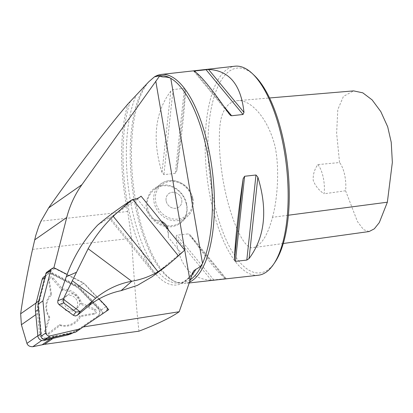 <?xml version="1.0" encoding="UTF-8"?>
<svg xmlns="http://www.w3.org/2000/svg" width="413" height="413" viewBox="0 0 413 413"><rect width="100%" height="100%" fill="white"/><g stroke="black" fill="none" stroke-linecap="round" stroke-linejoin="round"><path stroke-width="0.31" stroke-dasharray="2.06 1.55" d="M53.829 267.991L48.631 271.656L48.006 274.093L44.862 276.287L38.455 301.345A35.755 33.918 55.1 0 0 37.537 313.462L39.56 334.566A4.207 3.991 55.1 0 0 44.697 338.402L54.624 336.084A35.755 33.918 -124.9 0 1 56.958 335.624L72.383 333.177M72.791 332.893L75.522 330.983L77.897 330.606M107.132 307.933L83.519 283.225L53.819 268.032M161.307 221.187L154.163 219.747L137.431 199.051L110.157 217.615L155.644 273.881L181.054 253.009L168.287 237.217L168.334 229.876M275.094 262.033A103.059 39.261 83.6 0 1 213.769 200.785A103.059 39.261 83.6 0 1 214.662 95.098A103.059 39.261 83.6 0 1 254.238 75.388M272.497 217.305C278.625 195.354 279.663 158.897 273.349 140.405C265.636 115.697 249.659 99.197 237.31 100.689C229.705 101.557 224.414 107.106 221.43 117.338C218.492 127.72 218.714 150.28 221.631 170.486C226.458 208.823 242.586 251.295 253.53 247.64C261.429 245.301 267.753 235.188 272.497 217.305L288.372 215.219M155.36 76.833A104.107 39.663 83.6 0 1 159.728 75.677M138.938 331.174C136.182 305.253 133.709 274.304 131.52 238.316L127.72 211.477A107.261 40.861 83.6 0 1 127.86 104.045M190.29 279.777A104.107 39.663 83.6 0 1 182.845 282.611A104.107 39.663 83.6 0 1 173.14 280.685A104.107 39.663 83.6 0 1 132.924 191.823A104.107 39.663 83.6 0 1 145.273 85.584M189.495 282.105A105.16 40.061 83.6 0 1 184.637 283.468A105.16 40.061 83.6 0 1 174.833 281.527A105.16 40.061 83.6 0 1 137.431 209.856A105.16 40.061 83.6 0 1 148.83 81.733M190.259 235.111L226.066 278.558C220.439 275.894 208.627 261.574 190.625 235.601L189.562 234.408L188.251 233.892L176.872 235.162L175.897 237.243C178.829 264.903 190.641 279.224 211.337 280.205L226.066 278.558L190.625 235.601M176.749 170.868C181.766 136.295 184.694 109.156 185.525 89.456L184.451 88.294L173.073 89.569L170.796 91.103C154.896 112.486 151.969 139.625 162.02 172.515L163.899 174.653L175.277 173.377L176.749 170.868L185.525 89.456M258.337 275.234A105.16 40.061 83.6 0 1 211.126 201.616A105.16 40.061 83.6 0 1 234.982 66.209M186.774 204.342C184.652 193.207 173.692 183.646 163.001 185.143C157.467 185.865 153.037 188.534 149.702 193.145L146.517 200.594C145.629 207.259 146.517 207.357 146.579 208.833C147.126 210.222 146.341 210.594 149.934 216.526L156 222.53C161.034 225.854 166.336 227.238 171.901 226.68C183.589 224.321 188.55 216.877 186.774 204.342L186.289 204.177C187.967 210.666 186.294 216.526 181.281 221.76C177.998 224.646 173.625 225.983 168.158 225.772C163.073 225.637 158.024 223.226 153.006 218.544C149.408 214.791 147.472 210.16 147.198 204.662C146.883 199.541 149.041 194.657 153.677 190.016C158.37 185.891 164.173 184.73 171.075 186.537C174.317 187.404 177.729 189.825 181.317 193.785C183.666 196.66 185.323 200.124 186.289 204.177M166.196 201.146A8.415 7.522 49 0 0 171.658 207.687A8.415 7.522 49 0 0 179.443 206.629A8.415 7.522 49 0 0 179.603 195.344A8.415 7.522 49 0 0 168.406 193.934A8.415 7.522 49 0 0 166.196 201.146A8.415 7.522 -131 0 1 168.406 193.934A8.415 7.522 -131 0 1 176.196 192.876A8.415 7.522 -131 0 1 181.658 199.417A8.415 7.522 -131 0 1 179.448 206.629A8.415 7.522 -131 0 1 171.658 207.682A8.415 7.522 -131 0 1 166.196 201.146M48.631 271.656L78.325 286.854L103.544 313.235L108.733 309.611M103.544 313.235L77.918 330.601M78.325 286.854L83.519 283.225M75.522 330.983A25.869 24.543 55.1 0 0 78.072 329.481L78.398 329.254A25.869 24.543 55.1 0 1 70.571 332.677L47.49 338.066L45.905 339.171M78.072 329.481L97.556 316.275A5.049 4.791 55.1 0 0 97.607 316.239A5.049 4.791 55.1 0 0 98.129 308.733L81.01 290.814A25.869 24.543 55.1 0 0 73.85 285.471L52.023 274.299A5.049 4.791 55.1 0 0 48.006 274.093M317.819 164.617A21.032 8.012 83.6 0 1 324.076 193.79C318.965 190.398 315.346 185.938 313.214 180.419C312.904 174.647 314.438 169.382 317.819 164.617L339.553 162.546L336.636 133.26L337.798 109.621L343.43 96.42L353.611 90.886M369.124 231.538L363.579 229.674L357.426 221.518L345.598 190.76A21.032 8.012 -96.4 0 0 339.553 162.546M345.598 190.76L324.076 193.79M155.644 273.881L154.834 274.619L108.934 217.842A126.192 46.462 51.6 0 1 110.157 217.615M184.699 250.118L181.054 253.009M154.163 219.747A15.565 14.465 47.7 0 1 168.287 237.217M137.431 199.051L139.852 197.13M97.695 225.07L108.934 217.842M76.493 308.222L74.567 309.807A7.992 7.584 -124.9 0 1 74.118 310.142A7.992 7.584 -124.9 0 1 63.499 308.17A7.992 7.584 -124.9 0 1 64.521 297.381L66.447 295.796A8.415 7.981 -124.9 0 1 75.713 298.527A8.415 7.981 -124.9 0 1 76.493 308.222L78.677 306.699A8.415 7.981 -124.9 0 0 77.892 296.999A8.415 7.981 -124.9 0 0 68.63 294.273L66.447 295.796M78.677 306.699L76.746 308.284A7.992 7.584 -124.9 0 1 76.302 308.619A7.992 7.584 -124.9 0 1 65.682 306.647A7.992 7.584 -124.9 0 1 66.699 295.853L68.63 294.273M152.02 276.808L154.834 274.619M44.862 276.287A5.049 4.791 55.1 0 0 43.979 276.767M52.023 274.299L52.353 274.072A5.049 4.791 55.1 0 0 47.449 274.346A5.049 4.791 55.1 0 0 45.616 277.015L44.841 277.557M38.884 300.865L39.653 300.323A25.869 24.543 55.1 0 0 38.987 309.089L41.326 333.467A5.049 4.791 55.1 0 0 47.49 338.066M39.653 300.323L45.616 277.015M52.353 274.072L74.175 285.238A25.869 24.543 55.1 0 1 81.335 290.587L98.459 308.501L98.129 308.733M97.556 316.275L78.398 329.254M97.886 316.048A5.049 4.791 55.1 0 0 97.938 316.012A5.049 4.791 55.1 0 0 98.459 308.501M81.557 303.127L94.851 309.094A2.69 2.555 -124.9 0 1 94.469 314.117L80.535 316.585A18.884 17.919 -124.9 0 1 60.019 325.547L48.858 334.045A2.69 2.555 -124.9 0 1 44.759 330.983L49.028 317.344A18.884 17.919 -124.9 0 1 50.773 294.361L48.636 279.895A2.69 2.555 -124.9 0 1 53.122 277.934L62.786 289.11A18.884 17.919 -124.9 0 1 81.557 303.127L80.494 304.014A17.878 16.959 55.1 0 0 62.131 290.303L52.141 278.749A1.683 1.595 55.1 0 0 49.338 279.978L51.548 294.928A17.878 16.959 55.1 0 0 49.839 317.411L45.425 331.51A1.683 1.595 55.1 0 0 47.991 333.425L59.524 324.644A17.878 16.959 55.1 0 0 79.595 315.873L93.994 313.322A1.683 1.595 55.1 0 0 94.236 310.184L80.494 304.014M80.535 316.585L79.595 315.873M60.019 325.547L59.524 324.644M49.028 317.344L49.839 317.411M50.773 294.361L51.548 294.928M62.786 289.11L62.131 290.303M78.506 330.194L100.984 314.959A3.366 3.19 55.1 0 0 101.015 314.933A3.366 3.19 55.1 0 0 101.366 309.931L78.914 286.441L50.303 271.8A3.366 3.19 55.1 0 0 47.036 271.981M78.914 286.441L83.844 282.998L67.118 274.438M99.068 298.924L83.844 282.998M44.697 338.402L41.749 340.462M54.624 336.084L50.469 338.985M37.537 313.462L35.823 314.66M39.56 334.566L37.846 335.764M38.455 301.345L36.132 302.972M56.958 335.624L52.993 338.392M159.01 76.085A104.107 39.663 83.6 0 1 160.373 76.271M192.928 272.301A105.79 40.304 83.6 0 1 137.467 240.66A105.79 40.304 83.6 0 1 130.172 101.675M191.921 275.104A104.107 39.663 83.6 0 1 178.984 283.039A104.107 39.663 83.6 0 1 132.903 213.149A104.107 39.663 83.6 0 1 136.28 95.155M225.291 278.79L188.251 233.892M213.908 280.06L176.872 235.162M211.337 280.205L175.897 237.243M184.451 88.294L175.277 173.377M173.073 89.569L163.899 174.653M170.796 91.103L162.02 172.515M223.96 106.466L195.617 72.11M229.251 114.05L193.811 71.088M192.825 198.493A21.032 18.807 49 0 0 179.17 182.143A21.032 18.807 49 0 0 159.697 184.781A21.032 18.807 49 0 0 159.31 212.994A21.032 18.807 49 0 0 187.301 216.526A21.032 18.807 49 0 0 192.825 198.493M192.091 198.25A19.772 17.676 -131 0 1 168.328 217.568A19.772 17.676 -131 0 1 161.354 185.024A19.772 17.676 -131 0 1 192.091 198.25M127.72 211.477L40.964 221.172M131.52 238.316L32.539 249.375M112.512 216.252L133.91 199.278M154.947 274.516L162.01 269.281M76.746 308.284L74.567 309.807M66.699 295.853L64.521 297.381M68.986 333.781L70.571 332.677M38.492 309.44L38.987 309.089M73.85 285.471L74.175 285.238M81.01 290.814L81.335 290.587M40.83 333.812L41.326 333.467M94.851 309.094L94.236 310.184M94.469 314.117L93.994 313.322M48.858 334.045L47.991 333.425M44.759 330.983L45.425 331.51M48.636 279.895L49.338 279.978M53.122 277.934L52.141 278.749M50.303 271.8L55.234 268.357M101.366 309.931L106.296 306.487M100.984 314.959L105.583 311.743M161.369 76.694L158.597 76.111M193.336 271.46C187.29 281.026 182.195 282.74 178.984 283.039L182.845 282.611M173.14 280.685L174.833 281.527M229.566 114.473L193.743 71.051M189.2 282.957L184.637 283.468M181.281 221.76L187.301 216.526C192.391 211.776 194.255 205.72 192.897 198.359C190.362 188.968 184.441 183.129 175.138 180.842C169.206 179.831 164.059 181.147 159.697 184.781L153.677 190.016M283.261 243.5L253.53 247.64M237.31 100.689L269.565 97.969M140.482 196.665L135.015 201.002M76.302 308.619L74.118 310.142M45.275 275.863L47.449 274.346M97.607 316.239L97.938 316.012M101.015 314.933L105.604 311.732"/><path stroke-width="0.62" d="M157.554 75.92L159.738 75.842L161.323 76.679L162.923 76.932C166.589 76.988 169.201 77.453 170.77 78.315A104.107 39.663 83.6 0 0 159.728 75.677L154.416 76.885L148.83 81.733L127.86 104.045C105.754 130.018 75.14 170.146 48.62 207.92L40.964 221.172L38.77 226.339L35.683 235.735L32.539 249.375C27.387 272.518 23.422 293.989 20.65 313.782L21.388 324.737L26.933 343.384C27.826 345.671 29.782 346.775 32.803 346.708L44.47 344.344L138.938 331.174C157.523 324.045 170.946 317.561 179.211 311.727L83.111 326.977L108.733 309.611L107.132 307.933M159.738 75.842L81.95 184.647A105.16 99.76 55.1 0 0 66.746 217.475L53.829 267.991M77.897 330.606L83.111 326.977M72.791 332.893L72.383 333.177A25.869 24.543 55.1 0 1 67.102 335.098L44.021 340.488A5.049 4.791 55.1 0 1 37.857 335.888L35.518 311.51L38.492 309.44M190.29 279.777A104.107 39.663 83.6 0 0 202.504 263.396L170.77 78.315A104.107 39.663 83.6 0 1 208.488 159.062A104.107 39.663 83.6 0 1 202.504 263.396C201.456 265.673 199.257 267.629 195.901 269.276L193.805 270.83L192.928 272.301L179.211 311.727M168.334 229.876C167.306 225.896 164.968 222.999 161.307 221.187M154.416 76.885A105.16 40.061 83.6 0 1 161.282 74.448L234.982 66.209A105.16 40.061 83.6 0 1 252.42 73.664L254.238 75.388A103.059 39.261 83.6 0 1 287.608 166.145A103.059 39.261 83.6 0 1 275.094 262.033L273.7 264.113A105.16 40.061 83.6 0 1 258.337 275.234L189.2 282.957M159.01 76.085A104.107 39.663 83.6 0 0 158.313 76.033L158.571 76.111M161.282 74.448A105.16 40.061 83.6 0 1 211.972 168.014A105.16 40.061 83.6 0 1 189.495 282.105M193.811 71.088L208.539 69.446C229.236 70.427 241.047 84.748 243.98 112.403L243.009 114.484L231.626 115.759L230.583 115.433L229.251 114.05C211.249 88.077 199.438 73.757 193.811 71.088L193.743 71.051M257.857 177.136C267.908 210.026 264.981 237.16 249.08 258.548L246.804 260.082L235.425 261.352L234.352 260.19C235.183 240.49 238.11 213.356 243.128 178.783L244.599 176.268L255.977 174.998L257.857 177.136L249.08 258.548M252.42 73.664A105.16 40.061 83.6 0 1 286.472 166.274A105.16 40.061 83.6 0 1 273.7 264.113M269.565 97.969L353.611 90.886L362.795 92.832L372.108 99.884L380.801 111.598L387.693 126.812L391.235 142.304L392.35 162.366L387.358 202.205L379.32 222.566L374.323 228.823L369.124 231.538L283.261 243.5M139.852 197.13L141.076 196.16A84.128 30.975 -128.4 0 1 140.482 196.665A84.128 30.975 -128.4 0 1 133.91 199.278A126.192 46.462 51.6 0 0 132.8 199.443L132.485 199.5C119.734 207.698 108.139 216.221 97.695 225.07A157.74 149.645 55.1 0 0 66.287 276.736L57.825 300.736L63.525 298.547L88.134 248.719L131.695 281.243A87.071 82.605 -124.9 0 1 131.855 281.217C141.2 279.606 149.924 276.447 158.024 271.744L167.637 265.115A42.064 0.986 -39 0 0 178.406 255.853L184.699 250.118L141.076 196.16M132.485 199.5C128.345 202.644 121.918 208.245 113.203 216.304A154.798 146.852 55.1 0 0 88.134 248.719M63.664 302.868L59.064 304.634L73.364 315.31L75.961 312.052L63.664 302.868L63.282 299.182L79.993 311.66L80.545 311.263L77.329 315.3L88.206 306.363A84.128 79.807 -124.9 0 1 121.076 290.669L131.855 281.217M131.695 281.243C118.536 283.71 106.533 289.358 95.687 298.196L80.545 311.263M121.076 290.669L137.379 285.388L152.02 276.808L164.947 267.226M77.329 315.3L75.388 315.991L73.364 315.31M59.064 304.634L57.805 302.863L57.825 300.736M63.525 298.547L63.282 299.182M95.687 298.196L72.27 280.711M79.993 311.66L75.961 312.052M45.275 275.863L43.979 276.767A5.049 4.791 55.1 0 0 42.147 279.436L36.184 302.744A25.869 24.543 55.1 0 0 35.518 311.51M67.118 274.438L55.234 268.357A3.366 3.19 55.1 0 0 51.966 268.538L47.036 271.981A3.366 3.19 55.1 0 0 45.812 273.762L37.996 304.319L41.063 336.275A3.366 3.19 55.1 0 0 45.172 339.347L75.434 332.274L78.506 330.194M51.966 268.538A3.366 3.19 55.1 0 0 50.742 270.319L42.931 300.876L45.993 332.832A3.366 3.19 55.1 0 0 50.102 335.903L80.365 328.831L105.914 311.516A3.366 3.19 55.1 0 0 106.296 306.487L99.068 298.924M75.434 332.274L80.365 328.831M37.996 304.319L42.931 300.876M41.749 340.462L32.803 346.708M50.469 338.985L42.234 344.731M35.823 314.66L21.388 324.737M37.846 335.764L26.933 343.384M66.746 217.475L34.661 239.881M36.132 302.972L20.65 313.782M52.993 338.392L44.47 344.344M155.789 81.211L189.985 280.67M81.95 184.647L48.62 207.92M160.373 76.271A104.107 39.663 83.6 0 1 162.923 76.932M195.901 269.276A104.107 39.663 83.6 0 1 191.921 275.104M243.98 112.403L208.539 69.446M243.009 114.484L205.968 69.585M231.626 115.759L223.96 106.466M195.617 72.11L194.585 70.86M246.804 260.082L255.977 174.998M235.425 261.352L244.599 176.268M234.352 260.19L243.128 178.783M288.372 215.219L387.358 202.205M162.01 269.281L167.637 265.115M178.406 255.853L132.8 199.443M66.287 276.736L76.193 272.394M158.024 271.744L113.203 216.304M88.206 306.363L93.188 300.292M67.102 335.098L68.986 333.781M44.841 277.557L42.147 279.436M36.184 302.744L38.884 300.865M45.905 339.171L44.021 340.488M37.857 335.888L40.83 333.812M45.812 273.762L50.742 270.319M105.583 311.743L105.914 311.516M45.172 339.347L50.102 335.903M41.063 336.275L45.993 332.832M105.604 311.732L105.945 311.495"/></g></svg>
